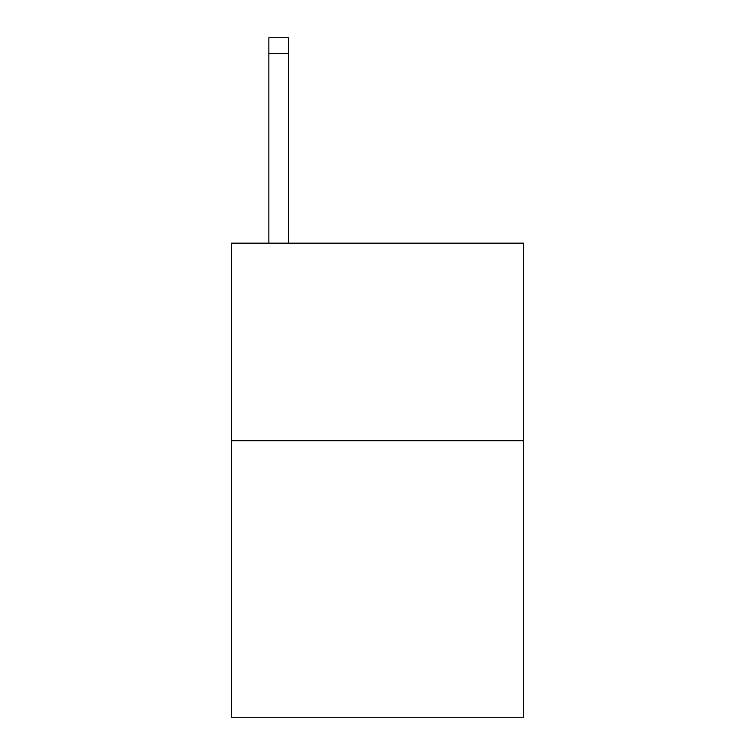 <?xml version="1.0" encoding="UTF-8"?>
<svg xmlns="http://www.w3.org/2000/svg" width="755" height="755" viewBox="0 0 755 755"><rect width="100%" height="100%" fill="white"/><g stroke="black" fill="none" stroke-linecap="round" stroke-linejoin="round"><path stroke-width="1.13" d="M523.668 440.712L523.668 717.25L231.332 717.25L231.332 243.176L523.668 243.176L523.668 440.712L231.332 440.712M288.608 243.176L288.608 53.548L268.856 53.548L268.856 37.75L288.608 37.75L288.608 53.548M268.856 243.176L268.856 53.548"/></g></svg>
